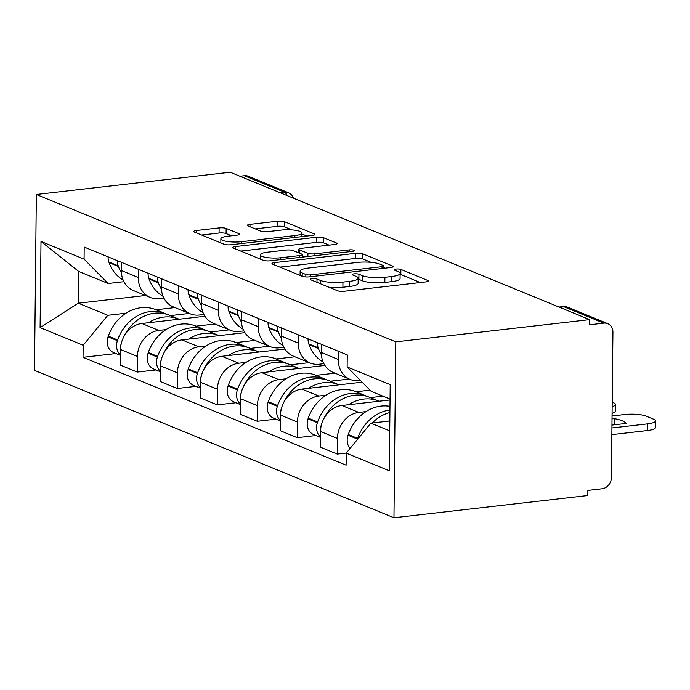 <?xml version="1.0" encoding="UTF-8"?>
<svg xmlns="http://www.w3.org/2000/svg" width="690" height="690" viewBox="0 0 690 690"><rect width="100%" height="100%" fill="white"/><g stroke="black" fill="none" stroke-linecap="round" stroke-linejoin="round"><path stroke-width="1.03" d="M312.087 278.682A3.614 0.811 0.6 0 0 310.241 279.364A3.614 0.811 0.6 0 0 310.698 279.761L337.436 290.723A5.166 1.156 0.6 0 0 344.457 291.24L425.627 281.934A5.166 1.156 0.6 0 0 428.274 280.959A5.166 1.156 0.6 0 0 427.619 280.382L400.881 269.419A3.614 0.811 0.6 0 0 395.965 269.065A3.614 0.811 0.6 0 0 394.111 269.747A3.614 0.811 0.6 0 0 394.568 270.144L398.027 271.567A16.526 3.692 0.6 0 1 400.122 273.395A16.526 3.692 0.6 0 1 391.653 276.518L384.891 277.294A16.526 3.692 0.6 0 1 362.405 275.646L358.947 274.232A3.614 0.811 0.6 0 0 354.03 273.87A3.614 0.811 0.6 0 0 352.176 274.551A3.614 0.811 0.6 0 0 352.633 274.956L356.092 276.371A16.526 3.692 0.6 0 1 358.188 278.199A16.526 3.692 0.6 0 1 349.718 281.33L342.956 282.106A16.526 3.692 0.6 0 1 320.471 280.459L317.012 279.036A3.614 0.811 0.6 0 0 312.087 278.682M226.156 228.424A5.166 1.156 0.6 0 0 219.127 227.907L196.357 230.52A5.166 1.156 0.6 0 0 193.709 231.495A5.166 1.156 0.6 0 0 194.364 232.064L224.06 244.243A5.166 1.156 0.6 0 0 231.09 244.76L312.251 235.454A5.166 1.156 0.6 0 0 314.899 234.471A5.166 1.156 0.6 0 0 314.243 233.901L284.547 221.723A5.166 1.156 0.6 0 0 277.527 221.214L250.013 224.362A5.166 1.156 0.6 0 0 247.365 225.345A5.166 1.156 0.6 0 0 248.021 225.915L260.734 231.124A5.166 1.156 0.6 0 0 267.755 231.642L281.399 230.072A13.817 3.088 0.6 0 1 301.944 232.979A13.817 3.088 0.6 0 1 294.863 235.592L241.431 241.724A13.817 3.088 0.6 0 1 220.886 238.818A13.817 3.088 0.6 0 1 227.967 236.204L236.868 235.178A5.166 1.156 0.6 0 0 239.516 234.203A5.166 1.156 0.6 0 0 238.861 233.634L226.156 228.424L226.096 233.548A5.166 1.156 0.6 0 0 219.075 233.03L201.609 235.04M36.346 194.476L230.21 172.25L589.665 319.625L395.801 341.852L36.346 194.476L34.5 370.375L393.964 517.75L587.828 495.524L587.88 490.4L602.12 488.761A10.522 8.944 112.3 0 0 611.418 477.454L612.936 332.33A10.522 8.944 112.3 0 0 607.743 323.645A10.522 8.944 112.3 0 0 603.854 323.127L564.118 306.826A10.522 5.02 -96.5 0 0 562.807 306.627L559.029 307.067M274.62 262.605A5.166 1.156 0.6 0 0 271.972 263.589A5.166 1.156 0.6 0 0 272.628 264.158L302.324 276.328A5.166 1.156 0.6 0 0 309.353 276.845L390.523 267.539A5.166 1.156 0.6 0 0 393.171 266.564A5.166 1.156 0.6 0 0 392.515 265.995L362.819 253.816A5.166 1.156 0.6 0 0 355.79 253.299L274.62 262.605L274.603 264.96M263.192 260.285L233.496 248.107A5.166 1.156 0.6 0 1 232.84 247.538A5.166 1.156 0.6 0 1 235.488 246.563L316.658 237.256A5.166 1.156 0.6 0 1 323.679 237.774L336.392 242.984A5.166 1.156 0.6 0 1 337.048 243.553A5.166 1.156 0.6 0 1 334.4 244.527L301.478 248.305A5.166 1.156 0.6 0 0 298.83 249.28A5.166 1.156 0.6 0 0 299.486 249.849L307.921 253.308A5.166 1.156 0.6 0 0 314.942 253.825L349.218 249.892A3.614 0.811 0.6 0 1 354.591 250.66A3.614 0.811 0.6 0 1 352.737 251.341L270.221 260.803A5.166 1.156 0.6 0 1 263.192 260.285M239.973 176.252L244.398 175.743A10.522 8.944 -67.7 0 1 248.279 176.261L288.023 192.553A10.522 8.944 112.3 0 0 284.133 192.036L244.398 175.743M589.665 319.625L589.614 324.757L603.854 323.127M395.801 341.852L393.964 517.75M360.465 380.475L359.145 380.63A24.202 20.571 -67.7 0 1 350.21 379.431A24.202 20.571 -67.7 0 1 338.264 359.464L338.341 351.262M390.048 399.967L341.886 405.487A24.202 20.571 112.3 0 0 320.514 431.5L337.436 438.435A24.202 20.571 -67.7 0 1 358.809 412.422L365.993 411.602M337.436 438.435L337.272 454.08L346.294 453.045M321.428 344.319L321.342 352.521A24.202 20.571 112.3 0 0 333.287 372.497L350.21 379.431M320.514 431.5L320.35 447.137L337.272 454.08M323.886 363.682L319.151 364.225A24.202 20.571 -67.7 0 1 310.215 363.035A24.202 20.571 -67.7 0 1 298.261 343.059L298.347 334.857M315.942 435.537L297.269 437.676L297.433 422.038A24.202 20.571 -67.7 0 1 318.815 396.026L325.999 395.197M355.997 391.765L370.013 390.152M281.425 327.923L281.339 336.125A24.202 20.571 112.3 0 0 293.293 356.092L310.215 363.035M362.138 382.174L301.892 389.082A24.202 20.571 112.3 0 0 280.511 415.095L280.347 430.741L297.269 437.676M283.883 347.286L279.148 347.829A24.202 20.571 -67.7 0 1 270.213 346.63A24.202 20.571 -67.7 0 1 258.267 326.663L258.353 318.461M275.94 419.141L257.275 421.28L257.439 405.634A24.202 20.571 -67.7 0 1 278.82 379.621L285.996 378.801M315.994 375.36L334.978 373.187M241.431 311.526L241.345 319.729A24.202 20.571 112.3 0 0 253.299 339.696L270.213 346.63M324.912 365.459L261.898 372.686A24.202 20.571 112.3 0 0 240.517 398.699L240.353 414.336L257.275 421.28M243.889 330.889L239.154 331.433A24.202 20.571 -67.7 0 1 230.219 330.234A24.202 20.571 -67.7 0 1 218.264 310.267L218.351 302.065M235.946 402.736L217.281 404.883L217.445 389.238A24.202 20.571 -67.7 0 1 238.818 363.225L246.002 362.405M276 358.964L294.984 356.782M201.428 295.122L201.351 303.324A24.202 20.571 112.3 0 0 213.296 323.3L230.219 330.234M284.918 349.062L221.895 356.29A24.202 20.571 112.3 0 0 200.523 382.303L200.359 397.94L217.281 404.883M203.895 314.485L199.16 315.028A24.202 20.571 -67.7 0 1 190.224 313.838A24.202 20.571 -67.7 0 1 178.27 293.862L178.356 285.66M195.951 386.34L177.278 388.479L177.442 372.841A24.202 20.571 -67.7 0 1 198.824 346.829L206.008 346.001M236.006 342.559L254.981 340.386M161.434 278.726L161.348 286.928A24.202 20.571 112.3 0 0 173.302 306.895L190.224 313.838M244.924 332.666L181.901 339.885A24.202 20.571 112.3 0 0 160.52 365.898L160.356 381.544L177.278 388.479M163.892 298.089L159.157 298.632A24.202 20.571 -67.7 0 1 150.222 297.433A24.202 20.571 -67.7 0 1 138.276 277.466L138.362 269.264M155.949 369.944L137.284 372.082L137.448 356.437A24.202 20.571 -67.7 0 1 158.829 330.424L166.005 329.604M196.003 326.163L214.987 323.99M121.44 262.329L121.354 270.523A24.202 20.571 112.3 0 0 133.299 290.499L150.222 297.433M204.921 316.262L141.907 323.489A24.202 20.571 112.3 0 0 120.526 349.502L120.362 365.139L137.284 372.082M390.057 399.087L371.194 391.351L347.13 366.968L347.26 354.91L84.197 247.055L84.077 259.112L108.14 283.495L78.651 271.412L78.315 303.203L107.804 315.296L126.011 313.208M389.824 420.978L370.858 423.151L389.721 430.879M347.13 366.968L390.204 384.623L389.307 470.778L346.225 453.123L370.858 423.151M107.804 315.296L83.171 345.267L83.041 357.317L346.104 465.172L346.225 453.123M83.171 345.267L40.098 327.603L41.003 241.448L84.077 259.112M145.504 295.501L78.315 303.203L40.098 327.603M123.898 281.693L108.14 283.495M156.009 309.767L174.993 307.585M115.955 353.539L83.041 357.317M78.651 271.412L41.003 241.448M329.182 287.342A16.526 3.692 0.6 0 0 342.896 287.23L342.956 282.106M358.188 278.199L358.136 283.331A16.526 3.692 0.6 0 1 349.666 286.462L342.896 287.23M400.122 273.395L400.071 278.519A16.526 3.692 0.6 0 1 391.601 281.649L384.83 282.426A16.526 3.692 0.6 0 1 362.353 280.778L358.895 279.355A3.614 0.811 0.6 0 0 358.179 279.148M420.322 282.546L400.83 274.551A3.614 0.811 0.6 0 0 400.114 274.344M371.022 262.329L362.759 258.94A5.166 1.156 0.6 0 0 355.738 258.431L279.873 267.125M385.21 268.151L383.873 267.599M305.868 274.473A3.614 0.811 0.6 0 0 310.793 274.836L382.036 266.668A3.614 0.811 0.6 0 0 383.89 265.978A3.614 0.811 0.6 0 0 383.433 265.581L379.785 264.08A16.526 3.692 0.6 0 0 357.299 262.433L308.603 268.022A16.526 3.692 0.6 0 0 300.124 271.153A16.526 3.692 0.6 0 0 302.22 272.973L305.868 274.473L305.843 276.94M240.741 251.082L316.606 242.38L316.658 237.256M329.096 245.14L323.627 242.897A5.166 1.156 0.6 0 0 316.606 242.38M302.246 256.137L304.143 256.913M267.323 252.221A13.817 3.088 0.6 0 0 260.242 254.834A13.817 3.088 0.6 0 0 280.787 257.741L299.615 255.585A5.166 1.156 0.6 0 0 302.263 254.601A5.166 1.156 0.6 0 0 301.608 254.032L293.172 250.573A5.166 1.156 0.6 0 0 286.152 250.065L267.323 252.221M231.564 235.79L226.096 233.548M291.948 229.908L284.496 226.855A5.166 1.156 0.6 0 0 277.466 226.337L255.266 228.882M306.947 236.058L301.935 234.005M389.979 406.376A39.986 33.991 112.3 0 0 381.035 406.099A39.986 33.991 112.3 0 0 348.286 434.528L348.036 435.243A13.283 11.29 112.3 0 0 350.089 448.422M389.936 409.989A39.986 33.991 112.3 0 0 357.644 438.366L357.394 439.073A13.283 11.29 112.3 0 0 357.153 439.832M372.272 422.987A39.986 33.991 -67.7 0 1 389.91 412.482M389.833 420.322A39.986 33.991 112.3 0 0 388.565 421.116M611.866 434.631L647.341 430.56A15.784 3.528 0.6 0 0 655.431 427.576L655.5 420.909A15.784 3.528 0.6 0 0 653.499 419.166L646.064 416.113A15.784 3.528 -179.4 0 0 624.588 414.543L612.065 415.975M655.5 420.909A15.784 3.528 0.6 0 1 647.41 423.893L611.935 427.964M611.961 425.066L626.08 423.453A32.62 7.279 -179.4 0 0 614.29 418.614L612.03 418.873M614.29 418.614L614.221 424.807M367.175 396.44A39.986 33.991 112.3 0 0 365.157 395.517L355.798 391.679A39.986 33.991 112.3 0 0 341.032 389.703A39.986 33.991 112.3 0 0 308.283 418.131L308.042 418.839A13.283 11.29 112.3 0 0 313.743 434.64L320.453 437.382M365.157 395.517A39.986 33.991 112.3 0 0 350.391 393.541A39.986 33.991 112.3 0 0 317.642 421.961L317.4 422.677A13.283 11.29 112.3 0 0 320.453 436.848M323.61 419.097A39.986 33.991 -67.7 0 1 354.496 395.223A39.986 33.991 -67.7 0 1 369.254 397.199L378.612 401.037A39.986 33.991 112.3 0 0 363.854 399.062A39.986 33.991 112.3 0 0 348.562 404.72M379.06 401.226A39.986 33.991 112.3 0 0 378.612 401.037M320.643 429.094A13.283 11.29 -67.7 0 1 321.497 424.359L321.747 423.643A39.986 33.991 -67.7 0 1 321.807 423.47M317.435 342.689A13.283 11.29 112.3 0 0 318.185 347.803L318.418 348.459A39.986 33.991 112.3 0 0 321.419 354.824M308.076 338.85A13.283 11.29 112.3 0 0 308.827 343.965L309.06 344.62A39.986 33.991 112.3 0 0 323.075 361.931M612.09 413.301A15.784 3.528 0.6 0 0 615.437 411.18L615.506 404.513A15.784 3.528 0.6 0 0 613.505 402.762L612.202 402.236M382.933 396.163L370.28 397.621M612.159 406.634A15.784 3.528 0.6 0 0 615.506 404.513M327.172 380.035A39.986 33.991 112.3 0 0 325.154 379.121L315.796 375.282A39.986 33.991 112.3 0 0 301.038 373.299A39.986 33.991 112.3 0 0 268.289 401.727L268.039 402.443A13.283 11.29 112.3 0 0 273.749 418.235L280.451 420.986M325.154 379.121A39.986 33.991 112.3 0 0 310.397 377.137A39.986 33.991 112.3 0 0 277.647 405.565L277.397 406.281A13.283 11.29 112.3 0 0 280.459 420.452M283.607 402.701A39.986 33.991 -67.7 0 1 314.502 378.819A39.986 33.991 -67.7 0 1 329.259 380.802L338.618 384.632A39.986 33.991 112.3 0 0 323.86 382.657A39.986 33.991 112.3 0 0 308.568 388.323M339.066 384.822A39.986 33.991 112.3 0 0 338.618 384.632M280.649 412.689A13.283 11.29 -67.7 0 1 281.503 407.963L281.753 407.247A39.986 33.991 -67.7 0 1 281.813 407.074M277.44 326.284A13.283 11.29 112.3 0 0 278.182 331.407L278.415 332.062A39.986 33.991 112.3 0 0 281.416 338.428M268.082 322.454A13.283 11.29 112.3 0 0 268.824 327.569L269.057 328.224A39.986 33.991 112.3 0 0 283.072 345.526M349.261 379.043L330.277 381.216M287.178 363.639A39.986 33.991 112.3 0 0 285.16 362.716L275.802 358.878A39.986 33.991 112.3 0 0 261.044 356.903A39.986 33.991 112.3 0 0 228.295 385.331L228.045 386.046A13.283 11.29 112.3 0 0 233.746 401.839L240.456 404.59M285.16 362.716A39.986 33.991 112.3 0 0 270.402 360.741A39.986 33.991 112.3 0 0 237.653 389.169L237.403 389.876A13.283 11.29 112.3 0 0 240.456 404.055M243.613 386.297A39.986 33.991 -67.7 0 1 274.499 362.423A39.986 33.991 -67.7 0 1 289.265 364.398L298.623 368.236A39.986 33.991 112.3 0 0 283.857 366.261A39.986 33.991 112.3 0 0 268.574 371.919M299.063 368.426A39.986 33.991 112.3 0 0 298.623 368.236M240.655 396.293A13.283 11.29 -67.7 0 1 241.509 391.558L241.75 390.851A39.986 33.991 -67.7 0 1 241.819 390.669M237.446 309.888A13.283 11.29 112.3 0 0 238.188 315.002L238.421 315.666A39.986 33.991 112.3 0 0 241.422 322.023M228.088 306.049A13.283 11.29 112.3 0 0 228.83 311.164L229.063 311.828A39.986 33.991 112.3 0 0 243.078 329.13M309.267 362.647L290.283 364.82M247.184 347.243A39.986 33.991 112.3 0 0 245.166 346.32L235.808 342.481A39.986 33.991 112.3 0 0 221.041 340.506A39.986 33.991 112.3 0 0 188.292 368.926L188.051 369.642A13.283 11.29 112.3 0 0 193.752 385.443L200.462 388.185M245.166 346.32A39.986 33.991 112.3 0 0 230.4 344.345A39.986 33.991 112.3 0 0 197.65 372.764L197.409 373.48A13.283 11.29 112.3 0 0 200.462 387.651M203.619 369.9A39.986 33.991 -67.7 0 1 234.505 346.026A39.986 33.991 -67.7 0 1 249.263 348.002L258.621 351.84A39.986 33.991 112.3 0 0 243.863 349.856A39.986 33.991 112.3 0 0 228.571 355.523M259.069 352.029A39.986 33.991 112.3 0 0 258.621 351.84M200.652 379.897A13.283 11.29 -67.7 0 1 201.506 375.162L201.756 374.446A39.986 33.991 -67.7 0 1 201.816 374.273M197.444 293.491A13.283 11.29 112.3 0 0 198.194 298.606L198.427 299.262A39.986 33.991 112.3 0 0 201.428 305.627M188.085 289.653A13.283 11.29 112.3 0 0 188.836 294.768L189.069 295.423A39.986 33.991 112.3 0 0 203.084 312.734M269.264 346.242L250.289 348.416M207.181 330.838A39.986 33.991 112.3 0 0 205.163 329.923L195.805 326.085A39.986 33.991 112.3 0 0 181.047 324.102A39.986 33.991 112.3 0 0 148.298 352.53L148.048 353.245A13.283 11.29 112.3 0 0 153.758 369.038L160.459 371.789M205.163 329.923A39.986 33.991 112.3 0 0 190.405 327.94A39.986 33.991 112.3 0 0 157.656 356.368L157.406 357.084A13.283 11.29 112.3 0 0 160.468 371.255M163.616 353.504A39.986 33.991 -67.7 0 1 194.511 329.622A39.986 33.991 -67.7 0 1 209.268 331.605L218.626 335.435A39.986 33.991 112.3 0 0 203.869 333.46A39.986 33.991 112.3 0 0 188.577 339.126M219.075 335.625A39.986 33.991 112.3 0 0 218.626 335.435M160.658 363.492A13.283 11.29 -67.7 0 1 161.512 358.765L161.762 358.05A39.986 33.991 -67.7 0 1 161.822 357.877M157.449 277.087A13.283 11.29 112.3 0 0 158.191 282.21L158.424 282.865A39.986 33.991 112.3 0 0 161.425 289.231M148.091 273.257A13.283 11.29 112.3 0 0 148.833 278.372L149.066 279.027A39.986 33.991 112.3 0 0 163.082 296.329M229.27 329.846L210.286 332.019M167.187 314.442A39.986 33.991 112.3 0 0 165.169 313.519L155.811 309.681A39.986 33.991 112.3 0 0 141.053 307.706A39.986 33.991 112.3 0 0 108.304 336.134L108.054 336.841A13.283 11.29 112.3 0 0 113.755 352.642L120.465 355.393M165.169 313.519A39.986 33.991 112.3 0 0 150.411 311.544A39.986 33.991 112.3 0 0 117.662 339.972L117.412 340.679A13.283 11.29 112.3 0 0 120.465 354.858M123.622 337.099A39.986 33.991 -67.7 0 1 154.508 313.226A39.986 33.991 -67.7 0 1 169.274 315.201L178.632 319.039A39.986 33.991 112.3 0 0 163.866 317.064A39.986 33.991 112.3 0 0 148.583 322.722M179.072 319.228A39.986 33.991 112.3 0 0 178.632 319.039M120.664 347.096A13.283 11.29 -67.7 0 1 121.518 342.361L121.759 341.654A39.986 33.991 -67.7 0 1 121.828 341.472M117.455 260.691A13.283 11.29 112.3 0 0 118.197 265.805L118.43 266.461A39.986 33.991 112.3 0 0 121.431 272.826M108.097 256.853A13.283 11.29 112.3 0 0 108.839 261.967L109.072 262.631A39.986 33.991 112.3 0 0 123.087 279.933M189.276 313.441L170.292 315.623M160.52 365.898L177.442 372.841M200.523 382.303L217.445 389.238M240.517 398.699L257.439 405.634M280.511 415.095L297.433 422.038M120.526 349.502L137.448 356.437M141.907 323.489L158.829 330.424M181.901 339.885L198.824 346.829M161.348 286.928L178.27 293.862M221.895 356.29L238.818 363.225M201.351 303.324L218.264 310.267M261.898 372.686L278.82 379.621M241.345 319.729L258.267 326.663M301.892 389.082L318.815 396.026M281.339 336.125L298.261 343.059M341.886 405.487L358.809 412.422M321.342 352.521L338.264 359.464M121.354 270.523L138.276 277.466M559.693 307.335L564.118 306.826A10.522 8.944 112.3 0 1 567.999 307.352A10.522 10.522 0 0 0 562.807 306.627M279.709 192.545L284.133 192.036A10.522 5.02 -96.5 0 1 287.351 195.675M320.436 283.754L320.471 280.459M349.666 286.462L349.718 281.33M358.895 279.355L358.947 274.232M362.353 280.778L362.405 275.646M384.83 282.426L384.891 277.294M391.601 281.649L391.653 276.518M400.83 274.551L400.881 269.419M427.61 281.511L427.619 280.382M316.977 282.339L317.012 279.036M355.738 258.431L355.79 253.299M362.759 258.94L362.819 253.816M392.498 267.116L392.515 265.995M310.767 276.681L310.793 274.836M382.019 268.514L382.036 266.668M302.186 276.276L302.22 272.973M235.463 248.918L235.488 246.563M323.627 242.897L323.679 237.774M336.384 244.113L336.392 242.984M299.451 253.152L299.486 249.849M307.887 256.482L307.921 253.308M314.925 255.68L314.942 253.825M349.2 251.746L349.218 249.892M280.77 259.595L280.787 257.741M299.598 257.43L299.615 255.585M238.852 234.764L238.861 233.634M241.405 243.57L241.431 241.724M294.846 237.446L294.863 235.592M249.996 226.717L250.013 224.362M277.466 226.337L277.527 221.214M284.496 226.855L284.547 221.723M314.235 235.031L314.243 233.901M196.331 232.875L196.357 230.52M219.075 233.03L219.127 227.907M348.036 435.243L357.394 439.073M348.286 434.528L357.644 438.366M647.41 423.893L647.341 430.56M308.042 418.839L317.4 422.677M308.827 343.965L318.185 347.803M308.283 418.131L317.642 421.961M309.06 344.62L318.418 348.459M268.039 402.443L277.397 406.281M268.824 327.569L278.182 331.407M268.289 401.727L277.647 405.565M269.057 328.224L278.415 332.062M228.045 386.046L237.403 389.876M228.83 311.164L238.188 315.002M228.295 385.331L237.653 389.169M229.063 311.828L238.421 315.666M188.051 369.642L197.409 373.48M188.836 294.768L198.194 298.606M188.292 368.926L197.65 372.764M189.069 295.423L198.427 299.262M148.048 353.245L157.406 357.084M148.833 278.372L158.191 282.21M148.298 352.53L157.656 356.368M149.066 279.027L158.424 282.865M108.054 336.841L117.412 340.679M108.839 261.967L118.197 265.805M108.304 336.134L117.662 339.972M109.072 262.631L118.43 266.461M293.768 198.306A10.522 10.522 0 0 0 288.023 192.553M567.999 307.352L607.743 323.645M383.864 268.307L383.89 265.978M300.081 275.413L300.124 271.153M298.796 252.885L298.83 249.28M260.199 259.061L260.242 254.834M302.237 257.129L302.263 254.601M220.843 242.923L220.886 238.818M301.91 236.636L301.944 232.979"/></g></svg>

